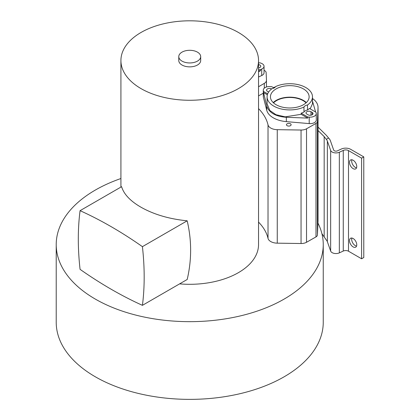 <?xml version="1.0" encoding="UTF-8"?>
<svg xmlns="http://www.w3.org/2000/svg" width="420" height="420" viewBox="0 0 420 420"><rect width="100%" height="100%" fill="white"/><g stroke="black" fill="none" stroke-linecap="round" stroke-linejoin="round"><path stroke-width="0.63" d="M258.541 222.112A77.721 44.872 180 0 1 268.023 238.366A9.576 5.528 0 0 0 277.263 243.164L301.051 243.521A7.523 4.342 0 0 0 306.521 242.277L315.992 236.906A4.783 2.761 0 0 0 317.405 235.016L317.945 223.072A133.518 77.086 180 0 1 323.248 244.577A133.518 77.086 180 0 1 240.828 315.793A133.518 77.086 180 0 1 95.319 299.087A133.518 77.086 180 0 1 56.217 244.577A133.518 77.086 180 0 1 120.918 178.521M56.217 244.577L56.217 322.287A133.518 77.086 0 0 0 95.319 376.793A133.518 77.086 0 0 0 240.828 393.503A133.518 77.086 0 0 0 323.248 322.287L323.248 244.577M179.603 283.873A68.812 39.727 0 0 0 258.541 244.577L258.541 60.538A68.812 39.727 0 0 0 238.387 32.445A68.812 39.727 0 0 0 163.396 23.835A68.812 39.727 0 0 0 120.918 60.538A68.812 39.727 0 0 0 141.073 88.63A68.812 39.727 0 0 0 216.064 97.24A68.812 39.727 0 0 0 258.541 60.538M318.04 127.103L326.356 135.334L328.571 138.017A14.774 8.531 180 0 1 330.388 140.71L333.685 150.082A2.315 1.334 0 0 0 334.315 150.759A2.315 1.334 0 0 0 337.402 150.853L341.329 149.032A7.014 4.048 180 0 1 350.679 149.326L363.783 156.891L361.599 158.151L348.495 150.586A3.922 2.268 0 0 0 343.266 150.423L339.334 152.245A5.402 3.119 180 0 1 332.131 152.019A5.402 3.119 180 0 1 330.661 150.434L327.358 141.067L327.358 241.694A11.687 6.746 180 0 0 326.225 239.873L321.893 233.625M318.04 130.525L324.172 136.595L326.303 139.33L328.571 138.017M327.358 241.694L330.661 251.066A5.402 3.119 0 0 0 332.131 252.646A5.402 3.119 0 0 0 339.334 252.872L343.266 251.05A3.922 2.268 180 0 1 348.495 251.213L361.599 258.783L363.783 257.518L363.783 156.891M327.358 141.067A11.687 6.746 0 0 0 326.303 139.33M361.599 158.151L361.599 258.783M349.498 162.346A5.135 2.966 -120 0 0 353.131 168.635A5.135 2.966 -120 0 0 355.698 168.887A5.135 2.966 -120 0 0 356.758 166.535A5.135 2.966 -120 0 0 353.131 160.246A5.135 2.966 -120 0 0 350.558 159.994A5.135 2.966 -120 0 0 349.498 162.346M356.758 244.802A5.135 2.966 -120 0 0 353.131 238.513A5.135 2.966 -120 0 0 350.558 238.261A5.135 2.966 -120 0 0 349.498 240.613A5.135 2.966 -120 0 0 353.131 246.902A5.135 2.966 -120 0 0 355.698 247.154A5.135 2.966 -120 0 0 356.758 244.802M356.543 167.837A5.135 2.966 60 0 1 355.31 167.37A5.135 2.966 60 0 1 351.682 161.086A5.135 2.966 60 0 1 351.897 159.784M356.543 246.104A5.135 2.966 60 0 1 355.31 245.642A5.135 2.966 60 0 1 351.682 239.353A5.135 2.966 60 0 1 351.897 238.051M317.945 223.072L318.029 221.209A23.956 13.829 0 0 0 318.04 220.847L318.04 107.357A23.956 13.829 180 0 1 318.029 107.72L317.405 121.527A4.783 2.761 180 0 1 315.992 123.417L306.521 128.788A7.523 4.342 180 0 1 301.051 130.032L277.263 129.675A9.576 5.528 180 0 1 268.023 124.877A77.721 44.872 0 0 0 258.541 108.623M258.541 95.886L263.282 93.198M273.305 87.586A7.523 4.342 180 0 1 275.336 86.998M312.48 98.495A23.956 13.829 180 0 1 318.04 107.357M306.049 102.863A18.832 10.873 0 0 0 276.465 100.648A18.832 10.873 0 0 0 273.514 102.863M289.643 125.984A2.326 1.344 0 0 0 290.435 125.68A2.326 1.344 0 0 0 291.118 124.73A2.326 1.344 0 0 0 287.936 123.48A2.326 1.344 0 0 0 287.144 123.779A2.326 1.344 0 0 0 286.461 124.73A2.326 1.344 0 0 0 289.643 125.984M264.043 70.292L264.689 70.66A4.783 2.761 180 0 1 266.123 72.555L266.469 80.21A7.523 4.342 180 0 1 266.469 80.32A7.523 4.342 180 0 1 264.311 83.365L258.541 86.756M187.184 220.81C169.297 219.025 153.93 214.51 141.073 207.265C130.331 201.07 123.842 194.208 121.601 186.69L80.073 210.662C77.721 228.863 77.716 248.42 80.068 269.341C100.853 283.936 121.637 295.937 142.422 305.34L187.194 279.489C191.772 259.97 191.772 240.408 187.184 220.81L142.417 246.656C121.637 232.06 100.858 220.064 80.073 210.662M142.422 305.34C144.764 287.128 144.758 267.566 142.417 246.656M178.778 56.621L178.778 60.538A10.957 6.326 0 0 0 181.986 65.011A10.957 6.326 0 0 0 193.924 66.381A10.957 6.326 0 0 0 200.686 60.538L200.686 56.621A10.957 6.326 0 0 0 197.479 52.154A10.957 6.326 0 0 0 185.54 50.778A10.957 6.326 0 0 0 178.778 56.621A10.957 6.326 0 0 0 181.986 61.094A10.957 6.326 0 0 0 193.924 62.465A10.957 6.326 0 0 0 200.686 56.621M267.083 96.82A22.696 13.104 180 0 1 272.06 88.63A5.135 2.966 0 0 0 274.286 87.874A5.135 2.966 0 0 0 275.594 86.588A22.696 13.104 180 0 1 299.612 85.008A22.696 13.104 180 0 1 312.48 96.82A22.696 13.104 180 0 1 307.498 105.011A5.135 2.966 0 0 0 305.272 105.767A5.135 2.966 0 0 0 303.965 107.048A22.696 13.104 180 0 1 279.951 108.633A22.696 13.104 180 0 1 267.083 96.82L267.083 103.787L269.782 110.439L275.945 114.692L285.149 116.849L301.145 114.314L301.177 113.185A22.696 13.104 0 0 0 303.965 112.082A5.135 2.966 180 0 1 305.272 110.796A5.135 2.966 180 0 1 307.498 110.04A22.696 13.104 0 0 0 309.409 108.433L315.998 112.235L316.207 113.069A6.163 3.56 180 0 1 316.276 113.589A6.163 3.56 180 0 1 314.475 116.109A6.163 3.56 180 0 1 309.209 117.112L307.766 116.986L301.177 113.185M303.965 107.048L303.965 112.082M267.351 94.805L263.576 92.62L263.566 91.471L267.677 93.844M263.566 91.471L263.351 90.636A6.163 3.56 180 0 1 263.282 90.111A6.163 3.56 180 0 1 265.088 87.596A6.163 3.56 180 0 1 270.354 86.594L271.798 86.714L274.04 88.011M271.598 88.977L271.504 88.924A2.909 1.68 0 0 0 267.388 88.924A2.909 1.68 0 0 0 266.537 90.111A2.909 1.68 0 0 0 267.388 91.298L268.601 91.996A2.909 1.68 0 0 0 268.653 92.027M307.498 105.011L307.498 110.04M310.154 108.864L312.48 103.787L312.48 96.82M263.282 90.111L263.282 96.595A6.163 3.56 0 0 0 263.351 97.12L266.752 110.318A23.279 13.44 0 0 0 286.351 121.632L309.209 123.596A6.163 3.56 0 0 0 314.475 122.593A6.163 3.56 0 0 0 316.276 120.078L316.276 113.589M273.21 102.58A19.341 11.167 180 0 1 276.103 100.438A19.341 11.167 180 0 1 306.353 102.58M301.145 114.314L307.703 118.099L286.351 117.296C275.531 116.487 268.994 112.718 266.752 105.982L263.576 92.62M307.703 118.099L307.766 116.986M312.17 114.781A2.909 1.68 0 0 1 308.06 114.781L306.847 114.083A2.909 1.68 0 0 1 305.996 112.891A2.909 1.68 0 0 1 306.847 111.704A2.909 1.68 0 0 1 310.963 111.704L312.17 112.403A2.909 1.68 0 0 1 313.026 113.589A2.909 1.68 0 0 1 312.17 114.781L312.17 112.403M276.103 88.924A19.341 11.167 0 0 0 270.438 96.82A19.341 11.167 0 0 0 282.377 107.137A19.341 11.167 0 0 0 303.461 104.717A19.341 11.167 0 0 0 309.125 96.82A19.341 11.167 0 0 0 297.181 86.504A19.341 11.167 0 0 0 276.103 88.924M312.48 101.094L315.619 112.019M258.541 76.991L261.718 75.532A6.163 3.56 0 0 0 264.043 72.749A6.163 3.56 0 0 0 264.038 72.623M258.541 71.746L260.531 70.712L258.541 70.749M258.541 69.61L260.579 69.568L260.531 70.712M258.541 62.885L260.174 62.853L261.377 63.331A6.163 3.56 180 0 1 264.038 66.139A6.163 3.56 180 0 1 264.043 66.26A6.163 3.56 180 0 1 261.718 69.048L260.579 69.568M258.541 67.898A2.909 1.68 0 0 0 260.794 66.26A2.909 1.68 0 0 0 260.788 66.203A2.909 1.68 0 0 0 258.541 64.627M324.172 236.554L324.172 136.595M348.495 150.586L348.495 251.213M343.266 251.05L343.266 150.423M339.334 152.245L339.334 252.872M330.661 251.066L330.661 150.434M317.405 121.527L317.405 235.016M318.029 221.209L318.029 107.72M315.992 236.906L315.992 123.417M306.521 128.788L306.521 242.277M301.051 243.521L301.051 130.032M277.263 129.675L277.263 243.164M268.023 124.877L268.023 238.366M264.311 88.142L264.311 83.365M263.351 90.636L263.351 97.12M266.752 110.318L266.752 105.982M286.351 117.296L286.351 121.632M309.209 123.596L309.209 117.112M310.963 111.704L310.963 115.201M261.718 75.532L261.718 69.048M266.469 86.998L266.469 80.32M120.918 187.084L120.918 60.538M264.043 72.749L264.043 66.26"/></g></svg>
